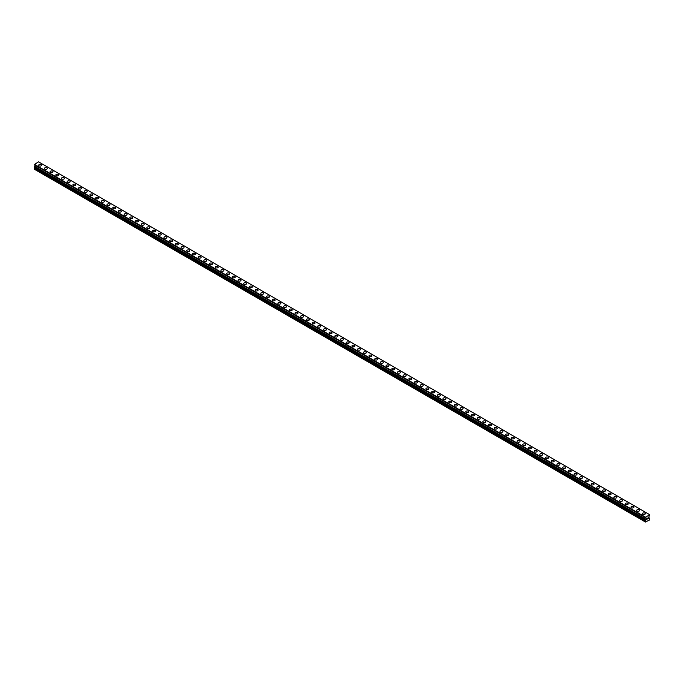 <?xml version="1.0" encoding="UTF-8"?>
<svg xmlns="http://www.w3.org/2000/svg" width="684" height="684" viewBox="0 0 684 684"><rect width="100%" height="100%" fill="white"/><g stroke="black" fill="none" stroke-linecap="round" stroke-linejoin="round"><path stroke-width="1.03" d="M38.706 165.22A1.479 0.855 180 0 1 39.612 164.434A1.479 0.855 180 0 1 41.22 164.613A1.479 0.855 180 0 1 41.656 165.22A1.479 0.855 180 0 1 40.741 166.007A1.479 0.855 180 0 1 39.133 165.819A1.479 0.855 180 0 1 38.706 165.22A1.479 0.855 180 0 1 39.612 164.434A1.479 0.855 180 0 1 41.22 164.622A1.479 0.855 180 0 1 41.656 165.22M44.4 168.503A1.479 0.855 180 0 1 45.306 167.717A1.479 0.855 180 0 1 46.922 167.905A1.479 0.855 180 0 1 47.35 168.512A1.479 0.855 180 0 1 46.435 169.299A1.479 0.855 180 0 1 44.828 169.11A1.479 0.855 180 0 1 44.4 168.503A1.479 0.855 180 0 1 45.306 167.725A1.479 0.855 180 0 1 46.922 167.905A1.479 0.855 180 0 1 47.35 168.503M52.617 171.197A1.479 0.855 180 0 1 53.044 171.795A1.479 0.855 180 0 1 52.138 172.582A1.479 0.855 180 0 1 50.522 172.394A1.479 0.855 180 0 1 50.094 171.795A1.479 0.855 180 0 1 51.001 171.009A1.479 0.855 180 0 1 52.617 171.197M50.094 171.795A1.479 0.855 180 0 1 51.001 171.009A1.479 0.855 180 0 1 52.617 171.188A1.479 0.855 180 0 1 53.044 171.795M55.789 175.087A1.479 0.855 180 0 1 56.695 174.292A1.479 0.855 180 0 1 58.311 174.48A1.479 0.855 180 0 1 58.739 175.087A1.479 0.855 180 0 1 57.832 175.873A1.479 0.855 180 0 1 56.216 175.685A1.479 0.855 180 0 1 55.789 175.087A1.479 0.855 180 0 1 56.695 174.3A1.479 0.855 180 0 1 58.311 174.48A1.479 0.855 180 0 1 58.739 175.087M61.483 178.37A1.479 0.855 180 0 1 62.389 177.583A1.479 0.855 180 0 1 64.005 177.772A1.479 0.855 180 0 1 64.433 178.37A1.479 0.855 180 0 1 63.526 179.157A1.479 0.855 180 0 1 61.911 178.977A1.479 0.855 180 0 1 61.483 178.37A1.479 0.855 180 0 1 62.389 177.583A1.479 0.855 180 0 1 64.005 177.772A1.479 0.855 180 0 1 64.433 178.37M67.177 181.662A1.479 0.855 180 0 1 68.092 180.867A1.479 0.855 180 0 1 69.7 181.055A1.479 0.855 180 0 1 70.127 181.662A1.479 0.855 180 0 1 69.221 182.448A1.479 0.855 180 0 1 67.605 182.26A1.479 0.855 180 0 1 67.177 181.662A1.479 0.855 180 0 1 68.092 180.875A1.479 0.855 180 0 1 69.7 181.055A1.479 0.855 180 0 1 70.127 181.662M72.872 184.945A1.479 0.855 180 0 1 73.786 184.158A1.479 0.855 180 0 1 75.394 184.347A1.479 0.855 180 0 1 75.821 184.945A1.479 0.855 180 0 1 74.915 185.732A1.479 0.855 180 0 1 73.308 185.552A1.479 0.855 180 0 1 72.872 184.945A1.479 0.855 180 0 1 73.786 184.158A1.479 0.855 180 0 1 75.394 184.347A1.479 0.855 180 0 1 75.821 184.945M78.566 188.237A1.479 0.855 180 0 1 79.481 187.45A1.479 0.855 180 0 1 81.088 187.63A1.479 0.855 180 0 1 81.516 188.237A1.479 0.855 180 0 1 80.609 189.023A1.479 0.855 180 0 1 79.002 188.835A1.479 0.855 180 0 1 78.566 188.237A1.479 0.855 180 0 1 79.481 187.45A1.479 0.855 180 0 1 81.088 187.63A1.479 0.855 180 0 1 81.516 188.237M84.26 191.52A1.479 0.855 180 0 1 85.175 190.733A1.479 0.855 180 0 1 86.782 190.922A1.479 0.855 180 0 1 87.21 191.52A1.479 0.855 180 0 1 86.304 192.307A1.479 0.855 180 0 1 84.696 192.127A1.479 0.855 180 0 1 84.26 191.52A1.479 0.855 180 0 1 85.175 190.733A1.479 0.855 180 0 1 86.782 190.922A1.479 0.855 180 0 1 87.21 191.52M89.955 194.812A1.479 0.855 180 0 1 90.869 194.025A1.479 0.855 180 0 1 92.477 194.205A1.479 0.855 180 0 1 92.904 194.812A1.479 0.855 180 0 1 91.998 195.598A1.479 0.855 180 0 1 90.391 195.41A1.479 0.855 180 0 1 89.955 194.812A1.479 0.855 180 0 1 90.869 194.025A1.479 0.855 180 0 1 92.477 194.213A1.479 0.855 180 0 1 92.904 194.812M95.649 198.095A1.479 0.855 180 0 1 96.564 197.308A1.479 0.855 180 0 1 98.171 197.496A1.479 0.855 180 0 1 98.607 198.103A1.479 0.855 180 0 1 97.692 198.882A1.479 0.855 180 0 1 96.085 198.702A1.479 0.855 180 0 1 95.649 198.095A1.479 0.855 180 0 1 96.564 197.308A1.479 0.855 180 0 1 98.171 197.496A1.479 0.855 180 0 1 98.607 198.095M101.343 201.387A1.479 0.855 180 0 1 102.258 200.6A1.479 0.855 180 0 1 103.865 200.78A1.479 0.855 180 0 1 104.301 201.387A1.479 0.855 180 0 1 103.387 202.173A1.479 0.855 180 0 1 101.779 201.985A1.479 0.855 180 0 1 101.343 201.387A1.479 0.855 180 0 1 102.258 200.6A1.479 0.855 180 0 1 103.865 200.788A1.479 0.855 180 0 1 104.301 201.387M107.037 204.67A1.479 0.855 180 0 1 107.952 203.883A1.479 0.855 180 0 1 109.56 204.071A1.479 0.855 180 0 1 109.996 204.678A1.479 0.855 180 0 1 109.081 205.457A1.479 0.855 180 0 1 107.474 205.277A1.479 0.855 180 0 1 107.037 204.67A1.479 0.855 180 0 1 107.952 203.892A1.479 0.855 180 0 1 109.56 204.071A1.479 0.855 180 0 1 109.996 204.67M115.254 207.363A1.479 0.855 180 0 1 115.69 207.962A1.479 0.855 180 0 1 114.775 208.748A1.479 0.855 180 0 1 113.168 208.56A1.479 0.855 180 0 1 112.732 207.962A1.479 0.855 180 0 1 113.647 207.175A1.479 0.855 180 0 1 115.254 207.363M112.732 207.962A1.479 0.855 180 0 1 113.647 207.175A1.479 0.855 180 0 1 115.254 207.355A1.479 0.855 180 0 1 115.69 207.962M118.426 211.253A1.479 0.855 180 0 1 119.341 210.467A1.479 0.855 180 0 1 120.948 210.646A1.479 0.855 180 0 1 121.384 211.253M120.948 210.646A1.479 0.855 180 0 1 121.384 211.245A1.479 0.855 180 0 1 120.469 212.04A1.479 0.855 180 0 1 118.862 211.852A1.479 0.855 180 0 1 118.426 211.245A1.479 0.855 180 0 1 119.341 210.458A1.479 0.855 180 0 1 120.948 210.646M124.12 214.537A1.479 0.855 180 0 1 125.035 213.75A1.479 0.855 180 0 1 126.643 213.938A1.479 0.855 180 0 1 127.079 214.537A1.479 0.855 180 0 1 126.164 215.323A1.479 0.855 180 0 1 124.556 215.144A1.479 0.855 180 0 1 124.12 214.537A1.479 0.855 180 0 1 125.035 213.75A1.479 0.855 180 0 1 126.643 213.938A1.479 0.855 180 0 1 127.079 214.537M129.815 217.828A1.479 0.855 180 0 1 130.73 217.033A1.479 0.855 180 0 1 132.337 217.221A1.479 0.855 180 0 1 132.773 217.828A1.479 0.855 180 0 1 131.858 218.615A1.479 0.855 180 0 1 130.251 218.427A1.479 0.855 180 0 1 129.815 217.828A1.479 0.855 180 0 1 130.73 217.042A1.479 0.855 180 0 1 132.337 217.221A1.479 0.855 180 0 1 132.773 217.828M135.517 221.112A1.479 0.855 180 0 1 136.424 220.325A1.479 0.855 180 0 1 138.031 220.513A1.479 0.855 180 0 1 138.467 221.112A1.479 0.855 180 0 1 137.552 221.898A1.479 0.855 180 0 1 135.945 221.719A1.479 0.855 180 0 1 135.517 221.112A1.479 0.855 180 0 1 136.424 220.325A1.479 0.855 180 0 1 138.031 220.513A1.479 0.855 180 0 1 138.467 221.112M141.212 224.403A1.479 0.855 180 0 1 142.118 223.617A1.479 0.855 180 0 1 143.725 223.796A1.479 0.855 180 0 1 144.162 224.403A1.479 0.855 180 0 1 143.247 225.19A1.479 0.855 180 0 1 141.639 225.002A1.479 0.855 180 0 1 141.212 224.403A1.479 0.855 180 0 1 142.118 223.617A1.479 0.855 180 0 1 143.725 223.796A1.479 0.855 180 0 1 144.162 224.403M146.906 227.686A1.479 0.855 180 0 1 147.812 226.9A1.479 0.855 180 0 1 149.42 227.088A1.479 0.855 180 0 1 149.856 227.686A1.479 0.855 180 0 1 148.941 228.473A1.479 0.855 180 0 1 147.334 228.294A1.479 0.855 180 0 1 146.906 227.686A1.479 0.855 180 0 1 147.812 226.9A1.479 0.855 180 0 1 149.42 227.088A1.479 0.855 180 0 1 149.856 227.686M152.6 230.978A1.479 0.855 180 0 1 153.507 230.192A1.479 0.855 180 0 1 155.114 230.371A1.479 0.855 180 0 1 155.55 230.978A1.479 0.855 180 0 1 154.635 231.765A1.479 0.855 180 0 1 153.028 231.577A1.479 0.855 180 0 1 152.6 230.978A1.479 0.855 180 0 1 153.507 230.192A1.479 0.855 180 0 1 155.114 230.371A1.479 0.855 180 0 1 155.55 230.978M158.295 234.261A1.479 0.855 180 0 1 159.201 233.475A1.479 0.855 180 0 1 160.817 233.663A1.479 0.855 180 0 1 161.244 234.27A1.479 0.855 180 0 1 160.33 235.048A1.479 0.855 180 0 1 158.722 234.868A1.479 0.855 180 0 1 158.295 234.261A1.479 0.855 180 0 1 159.201 233.475A1.479 0.855 180 0 1 160.817 233.663A1.479 0.855 180 0 1 161.244 234.261M163.989 237.553A1.479 0.855 180 0 1 164.895 236.767A1.479 0.855 180 0 1 166.511 236.946A1.479 0.855 180 0 1 166.939 237.553A1.479 0.855 180 0 1 166.032 238.34A1.479 0.855 180 0 1 164.417 238.152A1.479 0.855 180 0 1 163.989 237.553A1.479 0.855 180 0 1 164.895 236.767A1.479 0.855 180 0 1 166.511 236.955A1.479 0.855 180 0 1 166.939 237.553M169.683 240.836A1.479 0.855 180 0 1 170.59 240.05A1.479 0.855 180 0 1 172.206 240.238A1.479 0.855 180 0 1 172.633 240.845A1.479 0.855 180 0 1 171.727 241.623A1.479 0.855 180 0 1 170.111 241.443A1.479 0.855 180 0 1 169.683 240.836A1.479 0.855 180 0 1 170.59 240.05A1.479 0.855 180 0 1 172.206 240.238A1.479 0.855 180 0 1 172.633 240.836M177.9 243.53A1.479 0.855 180 0 1 178.327 244.128A1.479 0.855 180 0 1 177.421 244.915A1.479 0.855 180 0 1 175.805 244.727A1.479 0.855 180 0 1 175.378 244.128A1.479 0.855 180 0 1 176.284 243.342A1.479 0.855 180 0 1 177.9 243.53M175.378 244.128A1.479 0.855 180 0 1 176.284 243.342A1.479 0.855 180 0 1 177.9 243.521A1.479 0.855 180 0 1 178.327 244.128M181.072 247.42A1.479 0.855 180 0 1 181.987 246.633A1.479 0.855 180 0 1 183.594 246.813A1.479 0.855 180 0 1 184.022 247.42M183.594 246.813A1.479 0.855 180 0 1 184.022 247.411A1.479 0.855 180 0 1 183.115 248.207A1.479 0.855 180 0 1 181.499 248.018A1.479 0.855 180 0 1 181.072 247.411A1.479 0.855 180 0 1 181.987 246.625A1.479 0.855 180 0 1 183.594 246.813M186.766 250.703A1.479 0.855 180 0 1 187.681 249.917A1.479 0.855 180 0 1 189.288 250.096A1.479 0.855 180 0 1 189.716 250.703A1.479 0.855 180 0 1 188.81 251.49A1.479 0.855 180 0 1 187.202 251.302A1.479 0.855 180 0 1 186.766 250.703A1.479 0.855 180 0 1 187.681 249.917A1.479 0.855 180 0 1 189.288 250.105A1.479 0.855 180 0 1 189.716 250.703M192.46 253.986A1.479 0.855 180 0 1 193.375 253.2A1.479 0.855 180 0 1 194.983 253.388A1.479 0.855 180 0 1 195.41 253.995A1.479 0.855 180 0 1 194.504 254.781A1.479 0.855 180 0 1 192.897 254.593A1.479 0.855 180 0 1 192.46 253.986A1.479 0.855 180 0 1 193.375 253.208A1.479 0.855 180 0 1 194.983 253.388A1.479 0.855 180 0 1 195.41 253.986M198.155 257.278A1.479 0.855 180 0 1 199.07 256.491A1.479 0.855 180 0 1 200.677 256.68A1.479 0.855 180 0 1 201.105 257.278A1.479 0.855 180 0 1 200.198 258.065A1.479 0.855 180 0 1 198.591 257.885A1.479 0.855 180 0 1 198.155 257.278A1.479 0.855 180 0 1 199.07 256.491A1.479 0.855 180 0 1 200.677 256.68A1.479 0.855 180 0 1 201.105 257.278M203.849 260.57A1.479 0.855 180 0 1 204.764 259.775A1.479 0.855 180 0 1 206.371 259.963A1.479 0.855 180 0 1 206.799 260.57A1.479 0.855 180 0 1 205.893 261.356A1.479 0.855 180 0 1 204.285 261.168A1.479 0.855 180 0 1 203.849 260.57A1.479 0.855 180 0 1 204.764 259.783A1.479 0.855 180 0 1 206.371 259.963A1.479 0.855 180 0 1 206.799 260.57M209.543 263.853A1.479 0.855 180 0 1 210.458 263.066A1.479 0.855 180 0 1 212.066 263.254A1.479 0.855 180 0 1 212.502 263.853A1.479 0.855 180 0 1 211.587 264.64A1.479 0.855 180 0 1 209.979 264.46A1.479 0.855 180 0 1 209.543 263.853A1.479 0.855 180 0 1 210.458 263.066A1.479 0.855 180 0 1 212.066 263.254A1.479 0.855 180 0 1 212.502 263.853M215.238 267.145A1.479 0.855 180 0 1 216.153 266.358A1.479 0.855 180 0 1 217.76 266.538A1.479 0.855 180 0 1 218.196 267.145A1.479 0.855 180 0 1 217.281 267.931A1.479 0.855 180 0 1 215.674 267.743A1.479 0.855 180 0 1 215.238 267.145A1.479 0.855 180 0 1 216.153 266.358A1.479 0.855 180 0 1 217.76 266.538A1.479 0.855 180 0 1 218.196 267.145M220.932 270.428A1.479 0.855 180 0 1 221.847 269.641A1.479 0.855 180 0 1 223.454 269.829A1.479 0.855 180 0 1 223.89 270.428A1.479 0.855 180 0 1 222.975 271.215A1.479 0.855 180 0 1 221.368 271.035A1.479 0.855 180 0 1 220.932 270.428A1.479 0.855 180 0 1 221.847 269.641A1.479 0.855 180 0 1 223.454 269.829A1.479 0.855 180 0 1 223.89 270.428M226.626 273.72A1.479 0.855 180 0 1 227.541 272.933A1.479 0.855 180 0 1 229.149 273.113A1.479 0.855 180 0 1 229.585 273.72A1.479 0.855 180 0 1 228.67 274.506A1.479 0.855 180 0 1 227.062 274.318A1.479 0.855 180 0 1 226.626 273.72A1.479 0.855 180 0 1 227.541 272.933A1.479 0.855 180 0 1 229.149 273.113A1.479 0.855 180 0 1 229.585 273.72M232.321 277.003A1.479 0.855 180 0 1 233.235 276.216A1.479 0.855 180 0 1 234.843 276.404A1.479 0.855 180 0 1 235.279 277.011A1.479 0.855 180 0 1 234.364 277.789A1.479 0.855 180 0 1 232.757 277.61A1.479 0.855 180 0 1 232.321 277.003A1.479 0.855 180 0 1 233.235 276.216A1.479 0.855 180 0 1 234.843 276.404A1.479 0.855 180 0 1 235.279 277.003M240.537 279.696A1.479 0.855 180 0 1 240.973 280.295A1.479 0.855 180 0 1 240.058 281.081A1.479 0.855 180 0 1 238.451 280.893A1.479 0.855 180 0 1 238.015 280.295A1.479 0.855 180 0 1 238.93 279.508A1.479 0.855 180 0 1 240.537 279.696M238.015 280.295A1.479 0.855 180 0 1 238.93 279.508A1.479 0.855 180 0 1 240.537 279.688A1.479 0.855 180 0 1 240.973 280.295M243.709 283.586A1.479 0.855 180 0 1 244.624 282.791A1.479 0.855 180 0 1 246.231 282.979A1.479 0.855 180 0 1 246.667 283.586M246.231 282.979A1.479 0.855 180 0 1 246.667 283.578A1.479 0.855 180 0 1 245.753 284.364A1.479 0.855 180 0 1 244.145 284.185A1.479 0.855 180 0 1 243.709 283.578A1.479 0.855 180 0 1 244.624 282.791A1.479 0.855 180 0 1 246.231 282.979M249.412 286.87A1.479 0.855 180 0 1 250.318 286.083A1.479 0.855 180 0 1 251.926 286.263A1.479 0.855 180 0 1 252.362 286.87A1.479 0.855 180 0 1 251.447 287.656A1.479 0.855 180 0 1 249.84 287.468A1.479 0.855 180 0 1 249.412 286.87A1.479 0.855 180 0 1 250.318 286.083A1.479 0.855 180 0 1 251.926 286.271A1.479 0.855 180 0 1 252.362 286.87M255.106 290.153A1.479 0.855 180 0 1 256.013 289.366A1.479 0.855 180 0 1 257.62 289.554A1.479 0.855 180 0 1 258.056 290.161A1.479 0.855 180 0 1 257.141 290.948A1.479 0.855 180 0 1 255.534 290.76A1.479 0.855 180 0 1 255.106 290.153A1.479 0.855 180 0 1 256.013 289.375A1.479 0.855 180 0 1 257.62 289.554A1.479 0.855 180 0 1 258.056 290.153M260.801 293.445A1.479 0.855 180 0 1 261.707 292.658A1.479 0.855 180 0 1 263.314 292.837A1.479 0.855 180 0 1 263.75 293.445A1.479 0.855 180 0 1 262.836 294.231A1.479 0.855 180 0 1 261.228 294.043A1.479 0.855 180 0 1 260.801 293.445A1.479 0.855 180 0 1 261.707 292.658A1.479 0.855 180 0 1 263.314 292.846A1.479 0.855 180 0 1 263.75 293.445M266.495 296.736A1.479 0.855 180 0 1 267.401 295.941A1.479 0.855 180 0 1 269.009 296.129A1.479 0.855 180 0 1 269.445 296.736A1.479 0.855 180 0 1 268.53 297.523A1.479 0.855 180 0 1 266.922 297.335A1.479 0.855 180 0 1 266.495 296.736A1.479 0.855 180 0 1 267.401 295.95A1.479 0.855 180 0 1 269.009 296.129A1.479 0.855 180 0 1 269.445 296.736M272.189 300.019A1.479 0.855 180 0 1 273.096 299.233A1.479 0.855 180 0 1 274.712 299.421A1.479 0.855 180 0 1 275.139 300.019A1.479 0.855 180 0 1 274.224 300.806A1.479 0.855 180 0 1 272.617 300.627A1.479 0.855 180 0 1 272.189 300.019A1.479 0.855 180 0 1 273.096 299.233A1.479 0.855 180 0 1 274.712 299.421A1.479 0.855 180 0 1 275.139 300.019M277.884 303.311A1.479 0.855 180 0 1 278.79 302.516A1.479 0.855 180 0 1 280.406 302.704A1.479 0.855 180 0 1 280.833 303.311A1.479 0.855 180 0 1 279.927 304.098A1.479 0.855 180 0 1 278.311 303.91A1.479 0.855 180 0 1 277.884 303.311A1.479 0.855 180 0 1 278.79 302.525A1.479 0.855 180 0 1 280.406 302.704A1.479 0.855 180 0 1 280.833 303.311M283.578 306.594A1.479 0.855 180 0 1 284.484 305.808A1.479 0.855 180 0 1 286.1 305.996A1.479 0.855 180 0 1 286.528 306.594A1.479 0.855 180 0 1 285.621 307.381A1.479 0.855 180 0 1 284.005 307.202A1.479 0.855 180 0 1 283.578 306.594A1.479 0.855 180 0 1 284.484 305.808A1.479 0.855 180 0 1 286.1 305.996A1.479 0.855 180 0 1 286.528 306.594M289.272 309.886A1.479 0.855 180 0 1 290.178 309.1A1.479 0.855 180 0 1 291.794 309.279A1.479 0.855 180 0 1 292.222 309.886A1.479 0.855 180 0 1 291.316 310.673A1.479 0.855 180 0 1 289.7 310.485A1.479 0.855 180 0 1 289.272 309.886A1.479 0.855 180 0 1 290.178 309.1A1.479 0.855 180 0 1 291.794 309.279A1.479 0.855 180 0 1 292.222 309.886M294.966 313.169A1.479 0.855 180 0 1 295.881 312.383A1.479 0.855 180 0 1 297.489 312.571A1.479 0.855 180 0 1 297.916 313.169A1.479 0.855 180 0 1 297.01 313.956A1.479 0.855 180 0 1 295.394 313.776A1.479 0.855 180 0 1 294.966 313.169A1.479 0.855 180 0 1 295.881 312.383A1.479 0.855 180 0 1 297.489 312.571A1.479 0.855 180 0 1 297.916 313.169M303.183 315.863A1.479 0.855 180 0 1 303.611 316.461A1.479 0.855 180 0 1 302.704 317.248A1.479 0.855 180 0 1 301.097 317.06A1.479 0.855 180 0 1 300.661 316.461A1.479 0.855 180 0 1 301.576 315.675A1.479 0.855 180 0 1 303.183 315.863M300.661 316.461A1.479 0.855 180 0 1 301.576 315.675A1.479 0.855 180 0 1 303.183 315.854A1.479 0.855 180 0 1 303.611 316.461M306.355 319.753A1.479 0.855 180 0 1 307.27 318.958A1.479 0.855 180 0 1 308.877 319.146A1.479 0.855 180 0 1 309.305 319.753M308.877 319.146A1.479 0.855 180 0 1 309.305 319.744A1.479 0.855 180 0 1 308.398 320.531A1.479 0.855 180 0 1 306.791 320.351A1.479 0.855 180 0 1 306.355 319.744A1.479 0.855 180 0 1 307.27 318.958A1.479 0.855 180 0 1 308.877 319.146M312.049 323.036A1.479 0.855 180 0 1 312.964 322.249A1.479 0.855 180 0 1 314.572 322.429A1.479 0.855 180 0 1 314.999 323.036A1.479 0.855 180 0 1 314.093 323.823A1.479 0.855 180 0 1 312.485 323.635A1.479 0.855 180 0 1 312.049 323.036A1.479 0.855 180 0 1 312.964 322.249A1.479 0.855 180 0 1 314.572 322.438A1.479 0.855 180 0 1 314.999 323.036M317.744 326.319A1.479 0.855 180 0 1 318.659 325.533A1.479 0.855 180 0 1 320.266 325.721A1.479 0.855 180 0 1 320.693 326.328A1.479 0.855 180 0 1 319.787 327.106A1.479 0.855 180 0 1 318.18 326.926A1.479 0.855 180 0 1 317.744 326.319A1.479 0.855 180 0 1 318.659 325.541A1.479 0.855 180 0 1 320.266 325.721A1.479 0.855 180 0 1 320.693 326.319M323.438 329.611A1.479 0.855 180 0 1 324.353 328.824A1.479 0.855 180 0 1 325.96 329.004A1.479 0.855 180 0 1 326.396 329.611A1.479 0.855 180 0 1 325.481 330.398A1.479 0.855 180 0 1 323.874 330.21A1.479 0.855 180 0 1 323.438 329.611A1.479 0.855 180 0 1 324.353 328.824A1.479 0.855 180 0 1 325.96 329.013A1.479 0.855 180 0 1 326.396 329.611M329.132 332.894A1.479 0.855 180 0 1 330.047 332.108A1.479 0.855 180 0 1 331.654 332.296A1.479 0.855 180 0 1 332.091 332.903A1.479 0.855 180 0 1 331.176 333.689A1.479 0.855 180 0 1 329.568 333.501A1.479 0.855 180 0 1 329.132 332.894A1.479 0.855 180 0 1 330.047 332.116A1.479 0.855 180 0 1 331.654 332.296A1.479 0.855 180 0 1 332.091 332.894M334.827 336.186A1.479 0.855 180 0 1 335.741 335.399A1.479 0.855 180 0 1 337.349 335.587A1.479 0.855 180 0 1 337.785 336.186A1.479 0.855 180 0 1 336.87 336.973A1.479 0.855 180 0 1 335.263 336.784A1.479 0.855 180 0 1 334.827 336.186A1.479 0.855 180 0 1 335.741 335.399A1.479 0.855 180 0 1 337.349 335.587A1.479 0.855 180 0 1 337.785 336.186M340.521 339.478A1.479 0.855 180 0 1 341.436 338.683A1.479 0.855 180 0 1 343.043 338.871A1.479 0.855 180 0 1 343.479 339.478A1.479 0.855 180 0 1 342.564 340.264A1.479 0.855 180 0 1 340.957 340.076A1.479 0.855 180 0 1 340.521 339.478A1.479 0.855 180 0 1 341.436 338.691A1.479 0.855 180 0 1 343.043 338.871A1.479 0.855 180 0 1 343.479 339.478M346.215 342.761A1.479 0.855 180 0 1 347.13 341.974A1.479 0.855 180 0 1 348.737 342.162A1.479 0.855 180 0 1 349.173 342.761A1.479 0.855 180 0 1 348.259 343.548A1.479 0.855 180 0 1 346.651 343.368A1.479 0.855 180 0 1 346.215 342.761A1.479 0.855 180 0 1 347.13 341.974A1.479 0.855 180 0 1 348.737 342.162A1.479 0.855 180 0 1 349.173 342.761M351.909 346.053A1.479 0.855 180 0 1 352.824 345.266A1.479 0.855 180 0 1 354.432 345.446A1.479 0.855 180 0 1 354.868 346.053A1.479 0.855 180 0 1 353.953 346.839A1.479 0.855 180 0 1 352.346 346.651A1.479 0.855 180 0 1 351.909 346.053A1.479 0.855 180 0 1 352.824 345.266A1.479 0.855 180 0 1 354.432 345.446A1.479 0.855 180 0 1 354.868 346.053M357.604 349.336A1.479 0.855 180 0 1 358.519 348.549A1.479 0.855 180 0 1 360.126 348.737A1.479 0.855 180 0 1 360.562 349.336A1.479 0.855 180 0 1 359.647 350.123A1.479 0.855 180 0 1 358.04 349.943A1.479 0.855 180 0 1 357.604 349.336A1.479 0.855 180 0 1 358.519 348.549A1.479 0.855 180 0 1 360.126 348.737A1.479 0.855 180 0 1 360.562 349.336M363.307 352.628A1.479 0.855 180 0 1 364.213 351.841A1.479 0.855 180 0 1 365.82 352.021A1.479 0.855 180 0 1 366.256 352.628A1.479 0.855 180 0 1 365.341 353.414A1.479 0.855 180 0 1 363.734 353.226A1.479 0.855 180 0 1 363.307 352.628A1.479 0.855 180 0 1 364.213 351.841A1.479 0.855 180 0 1 365.82 352.021A1.479 0.855 180 0 1 366.256 352.628M369.001 355.911A1.479 0.855 180 0 1 369.907 355.124A1.479 0.855 180 0 1 371.515 355.312A1.479 0.855 180 0 1 371.951 355.911A1.479 0.855 180 0 1 371.036 356.697A1.479 0.855 180 0 1 369.428 356.518A1.479 0.855 180 0 1 369.001 355.911A1.479 0.855 180 0 1 369.907 355.124A1.479 0.855 180 0 1 371.515 355.312A1.479 0.855 180 0 1 371.951 355.911M374.695 359.203A1.479 0.855 180 0 1 375.601 358.416A1.479 0.855 180 0 1 377.209 358.596A1.479 0.855 180 0 1 377.645 359.203A1.479 0.855 180 0 1 376.73 359.989A1.479 0.855 180 0 1 375.123 359.801A1.479 0.855 180 0 1 374.695 359.203A1.479 0.855 180 0 1 375.601 358.416A1.479 0.855 180 0 1 377.209 358.604A1.479 0.855 180 0 1 377.645 359.203M380.389 362.486A1.479 0.855 180 0 1 381.296 361.699A1.479 0.855 180 0 1 382.903 361.887A1.479 0.855 180 0 1 383.339 362.494A1.479 0.855 180 0 1 382.424 363.272A1.479 0.855 180 0 1 380.817 363.093A1.479 0.855 180 0 1 380.389 362.486A1.479 0.855 180 0 1 381.296 361.699A1.479 0.855 180 0 1 382.903 361.887A1.479 0.855 180 0 1 383.339 362.486M386.084 365.778A1.479 0.855 180 0 1 386.99 364.991A1.479 0.855 180 0 1 388.606 365.171A1.479 0.855 180 0 1 389.034 365.778A1.479 0.855 180 0 1 388.119 366.564A1.479 0.855 180 0 1 386.511 366.376A1.479 0.855 180 0 1 386.084 365.778A1.479 0.855 180 0 1 386.99 364.991A1.479 0.855 180 0 1 388.606 365.179A1.479 0.855 180 0 1 389.034 365.778M391.778 369.061A1.479 0.855 180 0 1 392.684 368.274A1.479 0.855 180 0 1 394.3 368.462A1.479 0.855 180 0 1 394.728 369.069A1.479 0.855 180 0 1 393.822 369.856A1.479 0.855 180 0 1 392.206 369.668A1.479 0.855 180 0 1 391.778 369.061A1.479 0.855 180 0 1 392.684 368.283A1.479 0.855 180 0 1 394.3 368.462A1.479 0.855 180 0 1 394.728 369.061M397.472 372.353A1.479 0.855 180 0 1 398.379 371.566A1.479 0.855 180 0 1 399.995 371.745A1.479 0.855 180 0 1 400.422 372.353A1.479 0.855 180 0 1 399.516 373.139A1.479 0.855 180 0 1 397.9 372.951A1.479 0.855 180 0 1 397.472 372.353A1.479 0.855 180 0 1 398.379 371.566A1.479 0.855 180 0 1 399.995 371.754A1.479 0.855 180 0 1 400.422 372.353M403.167 375.636A1.479 0.855 180 0 1 404.073 374.849A1.479 0.855 180 0 1 405.689 375.037A1.479 0.855 180 0 1 406.116 375.644A1.479 0.855 180 0 1 405.21 376.431A1.479 0.855 180 0 1 403.594 376.243A1.479 0.855 180 0 1 403.167 375.636A1.479 0.855 180 0 1 404.073 374.858A1.479 0.855 180 0 1 405.689 375.037A1.479 0.855 180 0 1 406.116 375.636M408.861 378.927A1.479 0.855 180 0 1 409.776 378.141A1.479 0.855 180 0 1 411.383 378.329A1.479 0.855 180 0 1 411.811 378.927A1.479 0.855 180 0 1 410.904 379.714A1.479 0.855 180 0 1 409.288 379.534A1.479 0.855 180 0 1 408.861 378.927A1.479 0.855 180 0 1 409.776 378.141A1.479 0.855 180 0 1 411.383 378.329A1.479 0.855 180 0 1 411.811 378.927M414.555 382.219A1.479 0.855 180 0 1 415.47 381.424A1.479 0.855 180 0 1 417.078 381.612A1.479 0.855 180 0 1 417.505 382.219A1.479 0.855 180 0 1 416.599 383.006A1.479 0.855 180 0 1 414.991 382.818A1.479 0.855 180 0 1 414.555 382.219A1.479 0.855 180 0 1 415.47 381.433A1.479 0.855 180 0 1 417.078 381.612A1.479 0.855 180 0 1 417.505 382.219M420.25 385.502A1.479 0.855 180 0 1 421.164 384.716A1.479 0.855 180 0 1 422.772 384.904A1.479 0.855 180 0 1 423.199 385.502A1.479 0.855 180 0 1 422.293 386.289A1.479 0.855 180 0 1 420.686 386.109A1.479 0.855 180 0 1 420.25 385.502A1.479 0.855 180 0 1 421.164 384.716A1.479 0.855 180 0 1 422.772 384.904A1.479 0.855 180 0 1 423.199 385.502M425.944 388.794A1.479 0.855 180 0 1 426.859 388.008A1.479 0.855 180 0 1 428.466 388.187A1.479 0.855 180 0 1 428.894 388.794A1.479 0.855 180 0 1 427.987 389.581A1.479 0.855 180 0 1 426.38 389.393A1.479 0.855 180 0 1 425.944 388.794A1.479 0.855 180 0 1 426.859 388.008A1.479 0.855 180 0 1 428.466 388.187A1.479 0.855 180 0 1 428.894 388.794M431.638 392.077A1.479 0.855 180 0 1 432.553 391.291A1.479 0.855 180 0 1 434.16 391.479A1.479 0.855 180 0 1 434.588 392.077A1.479 0.855 180 0 1 433.682 392.864A1.479 0.855 180 0 1 432.074 392.684A1.479 0.855 180 0 1 431.638 392.077A1.479 0.855 180 0 1 432.553 391.291A1.479 0.855 180 0 1 434.16 391.479A1.479 0.855 180 0 1 434.588 392.077M437.332 395.369A1.479 0.855 180 0 1 438.247 394.582A1.479 0.855 180 0 1 439.855 394.762A1.479 0.855 180 0 1 440.291 395.369A1.479 0.855 180 0 1 439.376 396.156A1.479 0.855 180 0 1 437.769 395.968A1.479 0.855 180 0 1 437.332 395.369A1.479 0.855 180 0 1 438.247 394.582A1.479 0.855 180 0 1 439.855 394.762A1.479 0.855 180 0 1 440.291 395.369M443.027 398.652A1.479 0.855 180 0 1 443.942 397.866A1.479 0.855 180 0 1 445.549 398.054A1.479 0.855 180 0 1 445.985 398.661A1.479 0.855 180 0 1 445.07 399.439A1.479 0.855 180 0 1 443.463 399.259A1.479 0.855 180 0 1 443.027 398.652A1.479 0.855 180 0 1 443.942 397.866A1.479 0.855 180 0 1 445.549 398.054A1.479 0.855 180 0 1 445.985 398.652M448.721 401.944A1.479 0.855 180 0 1 449.636 401.157A1.479 0.855 180 0 1 451.243 401.337A1.479 0.855 180 0 1 451.679 401.944A1.479 0.855 180 0 1 450.765 402.731A1.479 0.855 180 0 1 449.157 402.543A1.479 0.855 180 0 1 448.721 401.944A1.479 0.855 180 0 1 449.636 401.157A1.479 0.855 180 0 1 451.243 401.346A1.479 0.855 180 0 1 451.679 401.944M454.415 405.227A1.479 0.855 180 0 1 455.33 404.441A1.479 0.855 180 0 1 456.938 404.629A1.479 0.855 180 0 1 457.374 405.236A1.479 0.855 180 0 1 456.459 406.014A1.479 0.855 180 0 1 454.851 405.834A1.479 0.855 180 0 1 454.415 405.227A1.479 0.855 180 0 1 455.33 404.441A1.479 0.855 180 0 1 456.938 404.629A1.479 0.855 180 0 1 457.374 405.227M460.11 408.519A1.479 0.855 180 0 1 461.025 407.732A1.479 0.855 180 0 1 462.632 407.912A1.479 0.855 180 0 1 463.068 408.519A1.479 0.855 180 0 1 462.153 409.306A1.479 0.855 180 0 1 460.546 409.118A1.479 0.855 180 0 1 460.11 408.519A1.479 0.855 180 0 1 461.025 407.732A1.479 0.855 180 0 1 462.632 407.921A1.479 0.855 180 0 1 463.068 408.519M465.804 411.802A1.479 0.855 180 0 1 466.719 411.016A1.479 0.855 180 0 1 468.326 411.204A1.479 0.855 180 0 1 468.762 411.811A1.479 0.855 180 0 1 467.847 412.597A1.479 0.855 180 0 1 466.24 412.409A1.479 0.855 180 0 1 465.804 411.802A1.479 0.855 180 0 1 466.719 411.024A1.479 0.855 180 0 1 468.326 411.204A1.479 0.855 180 0 1 468.762 411.802M471.498 415.094A1.479 0.855 180 0 1 472.413 414.307A1.479 0.855 180 0 1 474.021 414.487A1.479 0.855 180 0 1 474.457 415.094A1.479 0.855 180 0 1 473.542 415.881A1.479 0.855 180 0 1 471.934 415.692A1.479 0.855 180 0 1 471.498 415.094A1.479 0.855 180 0 1 472.413 414.307A1.479 0.855 180 0 1 474.021 414.495A1.479 0.855 180 0 1 474.457 415.094M477.201 418.386A1.479 0.855 180 0 1 478.107 417.591A1.479 0.855 180 0 1 479.715 417.779A1.479 0.855 180 0 1 480.151 418.386A1.479 0.855 180 0 1 479.236 419.172A1.479 0.855 180 0 1 477.629 418.984A1.479 0.855 180 0 1 477.201 418.386A1.479 0.855 180 0 1 478.107 417.599A1.479 0.855 180 0 1 479.715 417.779A1.479 0.855 180 0 1 480.151 418.386M482.895 421.669A1.479 0.855 180 0 1 483.802 420.882A1.479 0.855 180 0 1 485.409 421.07A1.479 0.855 180 0 1 485.845 421.669A1.479 0.855 180 0 1 484.93 422.456A1.479 0.855 180 0 1 483.323 422.276A1.479 0.855 180 0 1 482.895 421.669A1.479 0.855 180 0 1 483.802 420.882A1.479 0.855 180 0 1 485.409 421.07A1.479 0.855 180 0 1 485.845 421.669M488.59 424.961A1.479 0.855 180 0 1 489.496 424.166A1.479 0.855 180 0 1 491.103 424.354A1.479 0.855 180 0 1 491.539 424.961A1.479 0.855 180 0 1 490.625 425.747A1.479 0.855 180 0 1 489.017 425.559A1.479 0.855 180 0 1 488.59 424.961A1.479 0.855 180 0 1 489.496 424.174A1.479 0.855 180 0 1 491.103 424.354A1.479 0.855 180 0 1 491.539 424.961M494.284 428.244A1.479 0.855 180 0 1 495.19 427.457A1.479 0.855 180 0 1 496.798 427.645A1.479 0.855 180 0 1 497.234 428.244A1.479 0.855 180 0 1 496.319 429.03A1.479 0.855 180 0 1 494.712 428.851A1.479 0.855 180 0 1 494.284 428.244A1.479 0.855 180 0 1 495.19 427.457A1.479 0.855 180 0 1 496.798 427.645A1.479 0.855 180 0 1 497.234 428.244M499.978 431.536A1.479 0.855 180 0 1 500.885 430.749A1.479 0.855 180 0 1 502.501 430.929A1.479 0.855 180 0 1 502.928 431.536A1.479 0.855 180 0 1 502.013 432.322A1.479 0.855 180 0 1 500.406 432.134A1.479 0.855 180 0 1 499.978 431.536A1.479 0.855 180 0 1 500.885 430.749A1.479 0.855 180 0 1 502.501 430.929A1.479 0.855 180 0 1 502.928 431.536M505.673 434.819A1.479 0.855 180 0 1 506.579 434.032A1.479 0.855 180 0 1 508.195 434.22A1.479 0.855 180 0 1 508.622 434.819A1.479 0.855 180 0 1 507.716 435.605A1.479 0.855 180 0 1 506.1 435.426A1.479 0.855 180 0 1 505.673 434.819A1.479 0.855 180 0 1 506.579 434.032A1.479 0.855 180 0 1 508.195 434.22A1.479 0.855 180 0 1 508.622 434.819M511.367 438.111A1.479 0.855 180 0 1 512.273 437.324A1.479 0.855 180 0 1 513.889 437.503A1.479 0.855 180 0 1 514.317 438.111A1.479 0.855 180 0 1 513.41 438.897A1.479 0.855 180 0 1 511.794 438.709A1.479 0.855 180 0 1 511.367 438.111A1.479 0.855 180 0 1 512.273 437.324A1.479 0.855 180 0 1 513.889 437.512A1.479 0.855 180 0 1 514.317 438.111M517.061 441.394A1.479 0.855 180 0 1 517.968 440.607A1.479 0.855 180 0 1 519.584 440.795A1.479 0.855 180 0 1 520.011 441.402A1.479 0.855 180 0 1 519.105 442.18A1.479 0.855 180 0 1 517.489 442.001A1.479 0.855 180 0 1 517.061 441.394A1.479 0.855 180 0 1 517.968 440.607A1.479 0.855 180 0 1 519.584 440.795A1.479 0.855 180 0 1 520.011 441.394M522.756 444.685A1.479 0.855 180 0 1 523.67 443.899A1.479 0.855 180 0 1 525.278 444.078A1.479 0.855 180 0 1 525.705 444.685A1.479 0.855 180 0 1 524.799 445.472A1.479 0.855 180 0 1 523.183 445.284A1.479 0.855 180 0 1 522.756 444.685A1.479 0.855 180 0 1 523.67 443.899A1.479 0.855 180 0 1 525.278 444.087A1.479 0.855 180 0 1 525.705 444.685M528.45 447.969A1.479 0.855 180 0 1 529.365 447.182A1.479 0.855 180 0 1 530.972 447.37A1.479 0.855 180 0 1 531.4 447.977A1.479 0.855 180 0 1 530.493 448.755A1.479 0.855 180 0 1 528.886 448.576A1.479 0.855 180 0 1 528.45 447.969A1.479 0.855 180 0 1 529.365 447.191A1.479 0.855 180 0 1 530.972 447.37A1.479 0.855 180 0 1 531.4 447.969M534.144 451.26A1.479 0.855 180 0 1 535.059 450.474A1.479 0.855 180 0 1 536.666 450.653A1.479 0.855 180 0 1 537.094 451.26A1.479 0.855 180 0 1 536.188 452.047A1.479 0.855 180 0 1 534.58 451.859A1.479 0.855 180 0 1 534.144 451.26A1.479 0.855 180 0 1 535.059 450.474A1.479 0.855 180 0 1 536.666 450.662A1.479 0.855 180 0 1 537.094 451.26M539.838 454.544A1.479 0.855 180 0 1 540.753 453.757A1.479 0.855 180 0 1 542.361 453.945A1.479 0.855 180 0 1 542.788 454.552A1.479 0.855 180 0 1 541.882 455.339A1.479 0.855 180 0 1 540.274 455.151A1.479 0.855 180 0 1 539.838 454.544A1.479 0.855 180 0 1 540.753 453.766A1.479 0.855 180 0 1 542.361 453.945A1.479 0.855 180 0 1 542.788 454.544M548.055 457.237A1.479 0.855 180 0 1 548.482 457.835A1.479 0.855 180 0 1 547.576 458.622A1.479 0.855 180 0 1 545.969 458.434A1.479 0.855 180 0 1 545.533 457.835A1.479 0.855 180 0 1 546.448 457.049A1.479 0.855 180 0 1 548.055 457.237M545.533 457.835A1.479 0.855 180 0 1 546.448 457.049A1.479 0.855 180 0 1 548.055 457.228A1.479 0.855 180 0 1 548.482 457.835M551.227 461.127A1.479 0.855 180 0 1 552.142 460.332A1.479 0.855 180 0 1 553.749 460.52A1.479 0.855 180 0 1 554.185 461.127A1.479 0.855 180 0 1 553.27 461.914A1.479 0.855 180 0 1 551.663 461.726A1.479 0.855 180 0 1 551.227 461.127A1.479 0.855 180 0 1 552.142 460.341A1.479 0.855 180 0 1 553.749 460.52A1.479 0.855 180 0 1 554.185 461.127M556.921 464.41A1.479 0.855 180 0 1 557.836 463.624A1.479 0.855 180 0 1 559.444 463.812A1.479 0.855 180 0 1 559.88 464.41A1.479 0.855 180 0 1 558.965 465.197A1.479 0.855 180 0 1 557.357 465.017A1.479 0.855 180 0 1 556.921 464.41A1.479 0.855 180 0 1 557.836 463.624A1.479 0.855 180 0 1 559.444 463.812A1.479 0.855 180 0 1 559.88 464.41M562.616 467.702A1.479 0.855 180 0 1 563.53 466.916A1.479 0.855 180 0 1 565.138 467.095A1.479 0.855 180 0 1 565.574 467.702A1.479 0.855 180 0 1 564.659 468.489A1.479 0.855 180 0 1 563.052 468.301A1.479 0.855 180 0 1 562.616 467.702A1.479 0.855 180 0 1 563.53 466.916A1.479 0.855 180 0 1 565.138 467.095A1.479 0.855 180 0 1 565.574 467.702M568.31 470.985A1.479 0.855 180 0 1 569.225 470.199A1.479 0.855 180 0 1 570.832 470.387A1.479 0.855 180 0 1 571.268 470.985A1.479 0.855 180 0 1 570.353 471.772A1.479 0.855 180 0 1 568.746 471.592A1.479 0.855 180 0 1 568.31 470.985A1.479 0.855 180 0 1 569.225 470.199A1.479 0.855 180 0 1 570.832 470.387A1.479 0.855 180 0 1 571.268 470.985M574.004 474.277A1.479 0.855 180 0 1 574.919 473.49A1.479 0.855 180 0 1 576.526 473.67A1.479 0.855 180 0 1 576.963 474.277A1.479 0.855 180 0 1 576.048 475.064A1.479 0.855 180 0 1 574.44 474.876A1.479 0.855 180 0 1 574.004 474.277A1.479 0.855 180 0 1 574.919 473.49A1.479 0.855 180 0 1 576.526 473.67A1.479 0.855 180 0 1 576.963 474.277M579.699 477.56A1.479 0.855 180 0 1 580.613 476.774A1.479 0.855 180 0 1 582.221 476.962A1.479 0.855 180 0 1 582.657 477.56A1.479 0.855 180 0 1 581.742 478.347A1.479 0.855 180 0 1 580.135 478.167A1.479 0.855 180 0 1 579.699 477.56A1.479 0.855 180 0 1 580.613 476.774A1.479 0.855 180 0 1 582.221 476.962A1.479 0.855 180 0 1 582.657 477.56M585.393 480.852A1.479 0.855 180 0 1 586.308 480.065A1.479 0.855 180 0 1 587.915 480.245A1.479 0.855 180 0 1 588.351 480.852A1.479 0.855 180 0 1 587.436 481.639A1.479 0.855 180 0 1 585.829 481.451A1.479 0.855 180 0 1 585.393 480.852A1.479 0.855 180 0 1 586.308 480.065A1.479 0.855 180 0 1 587.915 480.254A1.479 0.855 180 0 1 588.351 480.852M591.096 484.135A1.479 0.855 180 0 1 592.002 483.349A1.479 0.855 180 0 1 593.609 483.537A1.479 0.855 180 0 1 594.045 484.144A1.479 0.855 180 0 1 593.131 484.922A1.479 0.855 180 0 1 591.523 484.742A1.479 0.855 180 0 1 591.096 484.135A1.479 0.855 180 0 1 592.002 483.349A1.479 0.855 180 0 1 593.609 483.537A1.479 0.855 180 0 1 594.045 484.135M596.79 487.427A1.479 0.855 180 0 1 597.696 486.64A1.479 0.855 180 0 1 599.304 486.82A1.479 0.855 180 0 1 599.74 487.427A1.479 0.855 180 0 1 598.825 488.214A1.479 0.855 180 0 1 597.217 488.025A1.479 0.855 180 0 1 596.79 487.427A1.479 0.855 180 0 1 597.696 486.64A1.479 0.855 180 0 1 599.304 486.828A1.479 0.855 180 0 1 599.74 487.427M602.484 490.71A1.479 0.855 180 0 1 603.391 489.924A1.479 0.855 180 0 1 604.998 490.112A1.479 0.855 180 0 1 605.434 490.719A1.479 0.855 180 0 1 604.519 491.505A1.479 0.855 180 0 1 602.912 491.317A1.479 0.855 180 0 1 602.484 490.71A1.479 0.855 180 0 1 603.391 489.932A1.479 0.855 180 0 1 604.998 490.112A1.479 0.855 180 0 1 605.434 490.71M610.692 493.403A1.479 0.855 180 0 1 611.128 494.002A1.479 0.855 180 0 1 610.214 494.789A1.479 0.855 180 0 1 608.606 494.6A1.479 0.855 180 0 1 608.179 494.002A1.479 0.855 180 0 1 609.085 493.215A1.479 0.855 180 0 1 610.692 493.403M608.179 494.002A1.479 0.855 180 0 1 609.085 493.215A1.479 0.855 180 0 1 610.692 493.395A1.479 0.855 180 0 1 611.128 494.002M613.873 497.294A1.479 0.855 180 0 1 614.779 496.507A1.479 0.855 180 0 1 616.395 496.687A1.479 0.855 180 0 1 616.823 497.294M616.395 496.687A1.479 0.855 180 0 1 616.823 497.285A1.479 0.855 180 0 1 615.908 498.08A1.479 0.855 180 0 1 614.3 497.892A1.479 0.855 180 0 1 613.873 497.285A1.479 0.855 180 0 1 614.779 496.499A1.479 0.855 180 0 1 616.395 496.687M619.567 500.577A1.479 0.855 180 0 1 620.474 499.79A1.479 0.855 180 0 1 622.089 499.978A1.479 0.855 180 0 1 622.517 500.577A1.479 0.855 180 0 1 621.611 501.363A1.479 0.855 180 0 1 619.995 501.184A1.479 0.855 180 0 1 619.567 500.577A1.479 0.855 180 0 1 620.474 499.79A1.479 0.855 180 0 1 622.089 499.978A1.479 0.855 180 0 1 622.517 500.577M625.261 503.869A1.479 0.855 180 0 1 626.168 503.073A1.479 0.855 180 0 1 627.784 503.262A1.479 0.855 180 0 1 628.211 503.869A1.479 0.855 180 0 1 627.305 504.655A1.479 0.855 180 0 1 625.689 504.467A1.479 0.855 180 0 1 625.261 503.869A1.479 0.855 180 0 1 626.168 503.082A1.479 0.855 180 0 1 627.784 503.262A1.479 0.855 180 0 1 628.211 503.869M630.956 507.152A1.479 0.855 180 0 1 631.862 506.365A1.479 0.855 180 0 1 633.478 506.553A1.479 0.855 180 0 1 633.906 507.152A1.479 0.855 180 0 1 632.999 507.938A1.479 0.855 180 0 1 631.383 507.759A1.479 0.855 180 0 1 630.956 507.152A1.479 0.855 180 0 1 631.862 506.365A1.479 0.855 180 0 1 633.478 506.553A1.479 0.855 180 0 1 633.906 507.152M636.65 510.444A1.479 0.855 180 0 1 637.565 509.657A1.479 0.855 180 0 1 639.172 509.836A1.479 0.855 180 0 1 639.6 510.444A1.479 0.855 180 0 1 638.694 511.23A1.479 0.855 180 0 1 637.078 511.042A1.479 0.855 180 0 1 636.65 510.444A1.479 0.855 180 0 1 637.565 509.657A1.479 0.855 180 0 1 639.172 509.836A1.479 0.855 180 0 1 639.6 510.444M642.344 513.727A1.479 0.855 180 0 1 643.259 512.94A1.479 0.855 180 0 1 644.867 513.128A1.479 0.855 180 0 1 645.294 513.727A1.479 0.855 180 0 1 644.388 514.513A1.479 0.855 180 0 1 642.78 514.334A1.479 0.855 180 0 1 642.344 513.727A1.479 0.855 180 0 1 643.259 512.94A1.479 0.855 180 0 1 644.867 513.128A1.479 0.855 180 0 1 645.294 513.727M647.021 518.412L647.466 518.156L647.021 518.412M646.961 519.395L647.466 518.087M647.816 518.139L648.287 517.711M648.167 518.267L647.893 518.788L648.167 518.267M647.893 518.788L648.372 518.515L647.893 518.788M648.372 518.583L647.765 518.925L648.27 517.822M647.765 518.925L648.372 518.575M645.764 520.456L646.218 518.07L645.508 517.138L649.8 514.744L649.013 516.463L649.013 517.805L649.8 518.549L649.518 519.994L645.431 522.029L645.764 520.456L34.525 167.563L34.2 168.178L34.2 169.136L645.431 522.029M34.525 167.469L645.764 520.362L34.525 167.563M34.969 165.143L646.209 518.036L34.969 165.143L34.516 167.366L645.747 520.353M34.499 164.835L645.747 517.771M34.2 164.63L645.431 517.523L34.2 164.63L38.492 161.809L649.723 514.701M645.508 517.138L34.277 164.245M645.431 517.266L34.2 164.374M646.218 518.07L34.987 165.177M646.218 519.421L34.987 166.528M646.209 519.472L34.969 166.58M645.747 520.259L34.516 167.366M645.465 520.977L34.226 168.084M645.431 521.071L34.2 168.178M645.457 517.574L34.226 164.682"/></g></svg>
